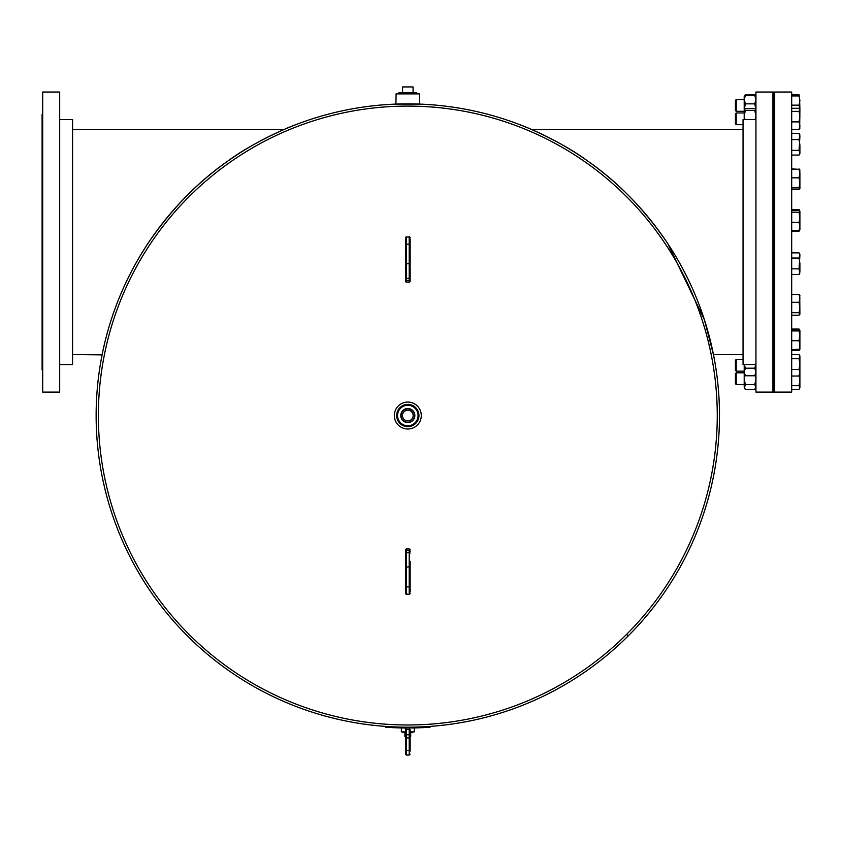 <?xml version="1.0" encoding="UTF-8"?>
<svg xmlns="http://www.w3.org/2000/svg" width="842" height="842" viewBox="0 0 842 842"><rect width="100%" height="100%" fill="white"/><g stroke="black" fill="none" stroke-linecap="round" stroke-linejoin="round"><path stroke-width="1.26" d="M414.253 727.256L410.791 727.193M410.001 727.204L409.18 727.214M408.054 727.214L401.266 727.141M419.705 104.092L395.908 104.092L396.087 93.904L419.526 93.904L419.705 104.092M666.201 241.254L665.864 240.759C642.93 207.795 616.881 181.219 587.727 161.043C562.256 141.961 524.461 126.121 520.293 124.869L527.018 127.563M528.587 128.216L527.103 127.595M72.58 129.531L283.943 129.531L295.321 124.869C291.006 126.163 253.168 142.077 227.687 161.18C198.817 181.135 172.852 207.658 149.76 240.738M713.521 354.882L704.354 319.613L667.643 243.412M626.659 634.31L628.237 635.889A311.677 311.677 0 0 0 407.812 103.861A311.677 311.677 0 0 0 96.135 415.538A311.677 311.677 0 0 0 628.195 635.921L626.616 634.352M102.093 354.882L72.58 354.587M717.258 415.538A309.446 309.446 0 0 1 407.812 724.983A309.446 309.446 0 0 1 98.367 415.538A309.446 309.446 0 0 1 407.812 106.092A309.446 309.446 0 0 1 717.258 415.538M400.771 415.538A7.031 7.031 0 0 0 407.812 422.568A7.031 7.031 0 0 0 414.843 415.538A7.031 7.031 0 0 0 407.812 408.507A7.031 7.031 0 0 0 400.771 415.538M414.253 727.941L414.253 731.898L410.149 731.898M405.465 731.898L401.36 731.898L401.36 727.941M405.549 410.685A5.347 5.347 0 0 1 412.654 413.285A5.347 5.347 0 0 1 410.065 420.39A5.347 5.347 0 0 1 402.96 417.8A5.347 5.347 0 0 1 405.549 410.685M410.654 421.653A6.747 6.747 0 0 1 401.697 418.379A6.747 6.747 0 0 1 404.96 409.423A6.747 6.747 0 0 1 413.917 412.696A6.747 6.747 0 0 1 410.654 421.653M401.802 406.16A11.135 11.135 0 0 0 398.424 421.537A11.135 11.135 0 0 0 413.811 424.915A11.135 11.135 0 0 0 417.19 409.538A11.135 11.135 0 0 0 401.802 406.16M401.908 406.318A10.935 10.935 0 0 0 398.592 421.432A10.935 10.935 0 0 0 413.706 424.757A10.935 10.935 0 0 0 417.022 409.644A10.935 10.935 0 0 0 401.908 406.318M402.276 406.897A10.262 10.262 0 0 0 399.171 421.063A10.262 10.262 0 0 0 413.338 424.179A10.262 10.262 0 0 0 416.453 410.012A10.262 10.262 0 0 0 402.276 406.897M415.074 426.894A13.483 13.483 0 0 0 419.158 408.275A13.483 13.483 0 0 0 400.539 404.181A13.483 13.483 0 0 0 396.456 422.8A13.483 13.483 0 0 0 415.074 426.894M412.727 731.898L412.727 732.445L410.149 732.445M405.465 732.445L402.886 732.445L402.886 731.898M410.149 736.571L410.717 736.571L410.717 732.445M405.465 736.571L404.897 736.571L404.897 732.445M398.897 93.904L398.897 92.746L416.716 92.746L416.716 93.904M402.56 92.746L402.56 86.936L413.064 86.936L413.064 92.746M743.044 354.587L713.469 354.587M743.044 129.531L531.681 129.531M755.937 119.575L743.044 119.575L743.044 364.554L755.937 364.554M755.937 92.031L755.937 392.098L772.935 392.098L772.935 92.031L755.937 92.031M772.935 369.827L773.514 369.827L773.514 92.031L774.103 92.031L774.103 392.098L773.514 392.098L773.514 369.827M772.935 114.301L773.514 114.301M59.687 119.575L72.58 119.575L72.58 364.554L59.687 364.554M59.687 392.098L42.689 392.098L42.689 92.031L59.687 92.031L59.687 392.098M42.689 369.827L42.1 369.827L42.1 114.301L42.689 114.301M791.691 92.031L791.691 392.098L774.693 392.098L774.693 92.031L791.691 92.031L774.693 92.031M791.691 189.271L799.058 189.271L799.9 188.566L799.058 189.271M799.058 187.85L799.9 188.566L799.9 182.851L799.058 187.85L791.691 187.85M799.058 177.841L799.9 182.851L799.9 173.557L799.058 177.841L791.691 177.841M791.691 169.263L799.058 169.263L799.9 173.557L799.742 169.621M799.9 169.968L799.058 169.263L799.9 169.968M791.691 155.054L799.058 155.054L799.9 152.718L799.058 150.381L791.691 150.381M791.691 139.593L799.058 139.593L799.9 144.982L799.9 153.633L799.058 155.054M791.691 133.468L799.058 133.468L799.9 136.53L799.058 150.381M799.9 134.909L799.058 139.593M799.9 134.878L799.058 133.468M736.224 112.965L735.424 113.765L735.424 123.89L736.224 124.679L743.044 124.679L736.224 124.679L736.224 112.965L744.202 112.965M791.691 129.352L799.058 129.352L799.9 127.816M791.691 121.89L799.058 121.89L799.9 125.616L799.058 129.352M791.691 111.365L799.058 111.365L799.9 116.628L799.058 121.89M791.691 108.292L799.058 108.292L799.9 109.828L799.058 111.365M799.058 108.292L799.668 109.05M799.668 128.605L799.9 109.828M736.224 99.588L735.424 100.387L735.424 110.513L736.224 111.312L744.202 111.312L736.224 111.312L736.224 99.588L744.202 99.588L745.381 103.85L744.223 109.428M791.691 105.155L799.058 105.155L799.9 109.913M791.691 95.935L799.058 95.935L799.9 100.545L799.058 105.155M799.9 109.449L799.511 95.977M791.691 94.799L799.058 94.799M791.691 129.552L799.058 129.552L799.9 128.205M799.9 126.258L799.9 125.616M791.691 168.884L799.237 169.347M799.9 170.147L799.058 168.884M791.691 189.65L799.058 189.65L799.9 188.387L799.058 189.65M799.9 173.557L799.9 172.81M791.691 209.595L799.058 209.595L799.574 210.605M791.691 231.245L799.058 231.245L799.805 229.961M799.511 230.298L799.058 231.245M791.691 268.851L799.058 268.851L799.805 273.229M799.9 295.553L799.058 294.847M799.9 314.15L799.058 314.855L799.9 314.15M791.691 312.698L799.058 312.698L799.847 314.308M791.691 329.064L799.058 329.064L799.574 330.253M791.691 330.096L799.9 330.517L799.058 329.064M791.691 350.661L799.058 350.661L799.711 349.409M791.691 349.63L799.9 349.241L799.9 345.167L799.311 350.251M791.691 330.938L799.058 330.938L799.9 335.821L799.9 332.127M799.058 354.777L799.9 356.303M736.224 359.439L735.424 360.239L735.424 370.364L736.224 371.154L744.202 371.154L736.224 371.154L736.224 359.439L743.044 359.439M799.058 389.32L799.9 387.509L799.058 389.32L791.691 389.32M736.224 372.806L735.424 373.606L735.424 383.731L736.224 384.531L744.202 384.531L736.224 384.531L736.224 372.806L744.202 372.806M799.058 385.699L799.9 387.509L799.9 380.373L799.058 385.699L791.691 385.699M799.058 375.048L799.9 380.373L799.9 372.732L799.058 376.027L799.9 374.679M791.691 354.566L799.058 354.566L799.9 355.924L799.058 358.703L799.9 364.07L799.058 369.428L799.9 372.732L799.9 356.629L799.058 354.566M791.691 376.027L799.058 376.027M791.691 369.428L799.058 369.428M791.691 358.703L799.058 358.703M799.058 340.705L799.9 345.167L799.9 335.821L799.058 340.705L791.691 340.705M799.058 330.096L799.9 330.517L799.058 330.938M799.9 335.821L799.9 330.485M791.691 315.234L799.058 315.234L799.9 313.971L799.058 315.234M791.691 302.32L799.058 302.32L799.9 307.509L799.058 312.698M791.691 294.468L799.058 294.468L799.9 298.394L799.058 302.32M799.9 295.742L799.058 294.468M799.9 313.971L799.742 295.205M791.691 274.524L799.058 274.524L799.9 273.071M791.691 258.031L799.058 258.031L799.9 263.441L799.9 271.692L799.058 274.524M791.691 252.874L799.058 252.874L799.9 255.452L799.058 268.851M799.058 252.874L799.9 254.316L799.058 258.031M791.691 230.624L799.058 230.624L799.9 229.645M791.691 222.383L799.058 222.383L799.9 226.509L799.058 230.624M791.691 212.184L799.058 212.184L799.9 217.289L799.058 222.383M791.691 210.216L799.058 210.216L799.9 211.205L799.058 212.184M799.058 210.216L799.9 211.205L799.153 209.763M799.9 229.803L799.9 211.205M745.381 110.47L754.758 110.47L755.937 109.576L754.758 108.681L745.381 108.681L744.307 109.313L745.381 110.47L744.202 115.533L744.97 119.575M754.758 110.47L755.937 115.533L755.179 119.575M744.202 119.575L744.202 109.576M745.381 94.641L754.758 94.641L755.937 96.177L754.758 95.378L745.381 95.378L744.202 96.177L745.381 94.641L744.738 95.641M745.381 95.378L744.202 99.609L744.202 96.072M754.758 95.378L755.937 99.609L754.758 103.85L745.381 103.85M754.758 103.85L755.916 109.428M744.202 108.892L744.202 99.609M754.758 94.641L755.4 95.641M744.286 388.151L745.381 384.647L744.202 379.237L744.202 371.985L745.381 368.186L744.317 364.554M744.823 375.374L744.202 383.91M755.316 375.374L755.937 379.237L754.758 384.647L745.381 384.647M755.853 388.151L754.758 389.478L745.381 389.478L744.202 388.046M745.381 389.478L744.202 387.057L744.202 379.237M754.758 389.478L755.937 387.057L754.758 384.647M755.821 364.554L754.758 368.186L745.381 368.186M754.758 368.186L755.937 371.985L754.758 375.785L745.381 375.785L744.202 371.985L744.202 364.554M745.381 375.785L744.202 374.332M754.758 375.785L755.937 374.332M409.212 727.32L406.402 727.214A0.937 0.937 0 0 0 405.96 727.32A0.937 0.937 0 0 1 406.402 727.214L406.402 727.32M410.149 735.203L410.149 737.297L410.149 735.203M410.149 744.938L410.149 751.169L410.149 744.938M406.402 755.063L409.212 755.063L409.212 737.929A0.937 0.631 180 0 0 410.149 737.297L410.149 749.769A0.937 0.631 180 0 1 409.212 750.39L406.402 750.39L406.402 755.063L405.465 754.127L405.465 728.151A0.937 0.937 0 0 1 405.476 727.993A0.937 0.937 0 0 0 405.465 728.151A0.937 0.937 0 0 1 405.476 727.993M405.465 735.203L405.465 737.297A0.937 0.631 0 0 0 406.402 737.929L409.212 737.929L409.212 729.561L410.149 729.561L410.149 734.792L406.402 734.792L406.402 750.39A0.937 0.631 0 0 1 405.465 749.769L405.465 754.127M405.465 751.169L405.465 749.769M410.149 561.256L410.149 581.485M410.149 590.2L410.149 566.308M410.149 584.832L410.149 591.947M405.465 566.308L405.465 585.327M405.465 567.298L405.465 549.847L406.402 548.91L409.212 548.91L406.402 549.016L406.402 594.526L405.465 593.589L405.465 567.298L409.212 566.803L409.212 552.541L405.465 553.026M405.465 591.947L405.465 593.589M410.149 280.218L410.149 245.738M410.149 239.128L410.149 281.165A0.937 0.895 -0 0 1 409.212 282.059L406.402 282.059A0.937 0.895 180 0 1 405.465 281.165L405.465 239.128M410.149 246.243L410.149 240.886M405.465 249.59L405.465 246.243M405.465 246.79L405.465 270.745M405.465 271.755L405.465 269.829M409.212 282.059L409.212 244.191L406.402 244.191A0.937 0.842 0 0 0 405.465 245.043L405.465 279.681A0.937 0.895 0 0 0 406.402 280.575L406.402 282.059M430.094 727.204A312.466 312.466 0 0 1 385.52 727.204L385.573 726.53A311.793 311.793 0 0 0 430.052 726.53L430.094 727.204M409.212 728.004L409.212 729.561L406.402 729.561L406.402 734.792L405.465 734.792M406.402 728.004L406.402 729.561L405.465 729.561M409.212 594.326L406.402 594.073A0.937 0.842 0 0 1 405.465 593.221M410.149 553.026L409.212 552.541L409.212 548.91L410.149 549.847M410.149 551.394A0.937 0.895 180 0 0 409.212 550.5L406.402 550.5A0.937 0.895 180 0 0 405.465 551.394M410.149 593.221A0.937 0.842 0 0 1 409.212 594.073L409.212 586.885L406.402 586.885A0.937 0.842 0 0 1 405.465 586.032M410.149 586.032A0.937 0.842 180 0 1 409.212 586.885L409.212 566.803L410.149 567.298M410.149 549.91A0.937 0.895 180 0 0 409.212 549.016M406.402 549.016A0.937 0.895 180 0 0 405.465 549.91M410.149 279.681A0.937 0.895 0 0 1 409.212 280.575L406.402 280.575L406.402 278.534L410.149 278.049M410.149 245.043A0.937 0.842 180 0 0 409.212 244.191L409.212 237.002L406.402 237.002L406.402 278.534L405.465 278.049M410.149 237.854A0.937 0.842 180 0 0 409.212 237.002L406.402 237.002A0.937 0.842 0 0 0 405.465 237.854M406.402 236.749L405.465 237.486M410.149 263.778L405.465 263.778M791.691 392.098L774.693 392.098M774.103 185.124L774.693 185.124M774.103 173.41L774.693 173.41M774.103 150.118L774.693 150.118M774.103 138.393L774.693 138.393M774.103 124.679L774.693 124.679M772.935 112.965L773.514 112.965M774.103 112.965L774.693 112.965M772.935 111.312L773.514 111.312L772.935 111.312M774.103 111.312L774.693 111.312L774.103 111.312M772.935 99.588L773.514 99.588M774.103 99.588L774.693 99.588M735.424 110.513L736.224 111.312M735.424 123.89L736.224 124.679M772.935 371.154L773.514 371.154L772.935 371.154M774.103 371.154L774.693 371.154L774.103 371.154M772.935 384.531L773.514 384.531L772.935 384.531M774.103 384.531L774.693 384.531L774.103 384.531M772.935 372.806L773.514 372.806M774.103 372.806L774.693 372.806M735.424 383.731L736.224 384.531M774.103 359.439L774.693 359.439M735.424 370.364L736.224 371.154M774.103 334L774.693 334M774.103 345.725L774.693 345.725M774.103 310.709L774.693 310.709M774.103 298.994L774.693 298.994M774.103 269.556L774.693 269.556M774.103 257.841L774.693 257.841M774.103 226.287L774.693 226.287M774.103 214.563L774.693 214.563M409.212 755.063L410.149 754.127M410.149 593.589L409.212 594.526L406.402 594.526M410.149 281.228L409.212 282.165L406.402 282.165L405.465 281.228M409.212 236.549L410.149 237.486"/></g></svg>
